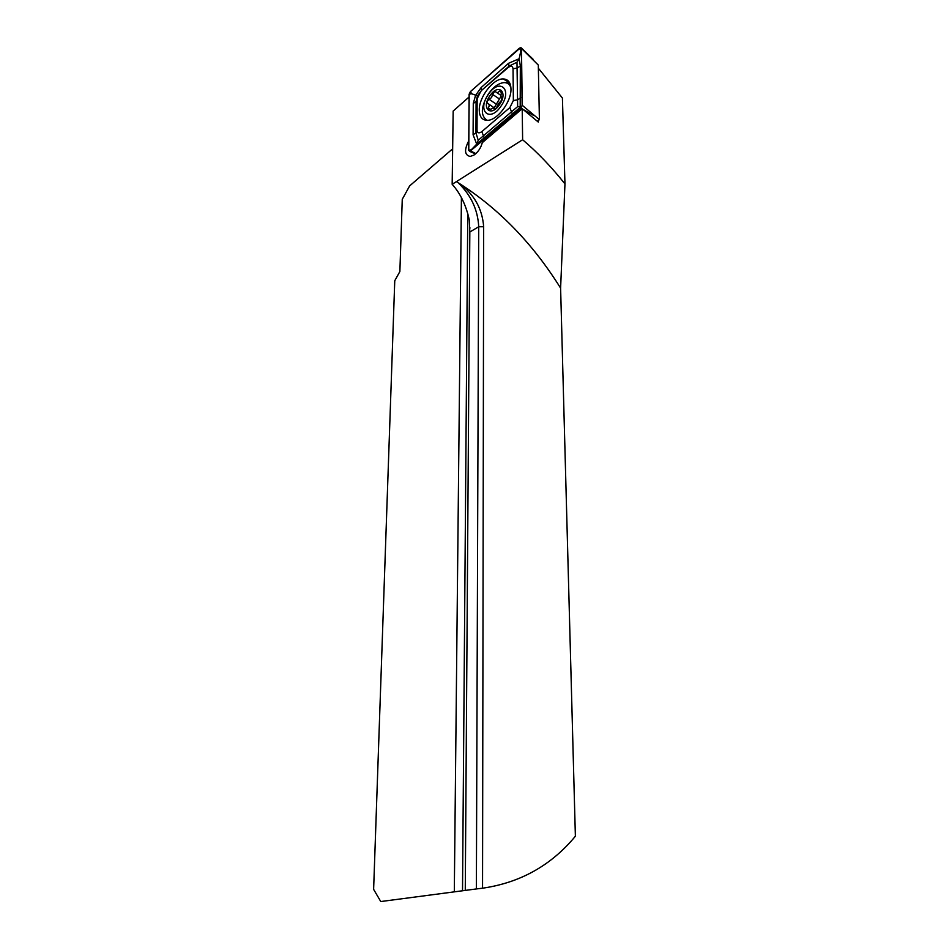 <?xml version="1.0" encoding="UTF-8"?>
<svg xmlns="http://www.w3.org/2000/svg" width="949" height="949" viewBox="0 0 949 949"><rect width="100%" height="100%" fill="white"/><g stroke="black" fill="none" stroke-linecap="round" stroke-linejoin="round"><path stroke-width="1.42" d="M538.273 120.594L538.297 122.077L522.211 108.708L482.306 142.647C480.835 148.008 478.071 152.137 474.002 155.031L470.206 156.443C464.571 155.197 464.085 149.978 468.759 140.808M522.626 139.74C537.502 152.386 551.606 167.107 564.963 183.916L560.61 288.14L575.379 836.235C551.239 865.393 520.301 882.712 482.543 888.205L483.658 226.74C482.317 208.709 474.144 194.237 459.126 183.335L456.362 181.65L522.626 139.74L522.211 108.708M560.61 288.14C532.887 243.727 499.067 208.792 459.126 183.335L456.362 181.65L452.163 184.308L453.171 111.057L469.091 96.964M476.374 888.94L465.271 890.411L469.826 232.007L478.723 226.74L476.374 888.94L482.543 888.205M452.649 148.815L409.648 185.897L402.257 199.314L399.873 271.544L394.76 280.738L373.621 889.367L380.774 901.55L465.271 890.411M380.774 901.55L394.582 899.723M454.31 891.823L461.416 197.546M538.368 68.245L562.413 98.044L564.963 183.916M469.826 232.007L469.257 219.765C466.054 205.186 460.36 193.371 452.163 184.308M483.658 226.74L478.723 226.74C477.845 210.097 471.262 195.719 458.984 183.596M494.263 107.759L501.036 96.276M491.606 97.486L489.186 99.372C487.015 100.819 486.588 102.195 487.881 103.5C489.47 104.224 489.613 105.683 488.296 107.878L488.557 110.298L492.863 108.186L494.571 109.36L496.327 108.067L498.557 103.607L501.701 100.131L501.891 97.237C500.823 96.893 500.681 95.434 501.44 92.848L500.847 90.214L497.205 92.883L494.844 91.282L492.555 94.366L491.606 97.486M501.119 105.968C513.006 89.076 499.198 77.45 488.261 94.58C476.647 110.974 489.814 123.216 501.119 105.968M510.93 87.889C509.803 84.378 507.549 82.61 504.168 82.599C498.664 83.073 493.361 86.917 488.261 94.141C480.763 107.201 480.408 115.932 487.181 120.333M510.728 86.169L508.51 84.01M489.791 95.932C480.941 108.423 491.001 117.664 499.554 104.58C508.545 91.804 498.13 82.907 489.791 95.932M486.185 119.894L486.813 120.333M495.639 108.803L488.83 104.129M510.965 88.85C510.681 82.397 508.059 79.087 503.065 78.933C493.065 78.577 478.865 97.356 479.269 110.155C479.447 116.869 482.175 120.262 487.43 120.321C497.312 120.499 511.547 101.614 510.965 88.85M480.526 91.923L477.157 98.72L477.027 130.143C477.371 133.145 478.984 133.631 481.843 131.614L509.85 107.593L513.362 100.558L513.041 68.791C512.626 65.872 510.953 65.493 508.035 67.64L481.629 90.345L477.489 95.825L476.09 101.543L477.157 98.72M470.443 91.555L469.114 94.248L468.687 150.286L469.731 151.377L520.811 108.15L522.235 105.303L521.464 48.446L520.811 47.462L470.443 91.555M537.431 121.294L539.412 119.633L538.297 65.066L521.464 48.446M539.412 119.633L522.235 105.303M469.186 94.188L468.77 150.239L470.574 150.832L520.799 108.067L522.152 105.363L521.369 48.506L519.447 48.114L470.455 91.626L469.186 94.188L471.606 93.749L470.455 91.626M473.278 103.453L476.09 101.543L475.947 132.907L478.237 140.262L517.644 106.596L516.98 62.254L519.15 58.731L520.337 65.956L520.182 107.367L476.718 144.153L473.088 134.782L473.278 103.453L475.568 95.398L481.143 87.545L508.545 63.298L519.15 58.731L521.369 48.506M517.644 106.596L521.416 107.071L522.152 105.363M477.489 95.825L471.606 93.749M478.237 140.262L476.718 144.153L471.238 149.812L468.77 150.239M516.98 62.254L509.079 66.11L508.035 67.64M462.519 890.803L467.762 213.561M496.007 103.951L489.186 99.372M493.966 108.921L494.607 109.349L493.966 108.945M490.443 109.301L488.296 107.878M499.376 98.969L492.555 94.366M501.535 92.563L499.554 91.211M509.364 82.326L505.046 82.634M510.016 83.619L507.751 83.476M534.062 115.671L523.54 109.693M522.045 108.85L520.811 108.15M475.84 153.619L470.585 150.915M485.212 119.242L485.758 120.238M520.657 50.285L519.447 48.114M471.238 149.812L470.574 150.832M521.416 107.071L520.799 108.067M508.545 63.298L509.079 66.11L481.629 90.345L481.143 87.545M520.337 65.956L517.347 67.996L513.041 68.791M520.752 97.771L517.727 99.775L513.362 100.558M512.496 114.343L509.85 107.593M484.381 138.293L481.843 131.614M473.088 134.782L475.947 132.907L477.027 130.143M469.874 228.401L469.874 227.558M495.722 91.863L494.844 91.282M500.953 95.422L497.205 92.883M501.57 90.713L500.847 90.214M503.065 78.933L509.411 82.409M533.03 59.182L521.404 48.031M475.449 153.952L469.731 151.377"/></g></svg>
